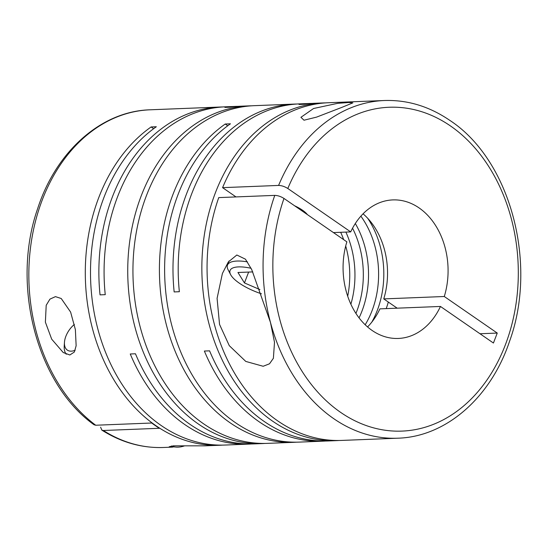 <?xml version="1.0" encoding="UTF-8"?>
<svg xmlns="http://www.w3.org/2000/svg" width="548" height="548" viewBox="0 0 548 548"><rect width="100%" height="100%" fill="white"/><g stroke="black" fill="none" stroke-linecap="round" stroke-linejoin="round"><path stroke-width="0.82" d="M55.458 296.632L49.943 299.126L46.203 305.263L45.381 322.149L51.704 339.185L63.219 352.528L69.836 354.988L74.357 352.022L76.138 345.733L75.377 329.588L70.617 312.079L61.225 298.509L55.458 296.632M74.391 324.423A17.331 9.843 -55.4 0 0 64.465 342.301L64.226 345.939A21.667 12.309 -55.4 0 0 66.253 354.227M277.726 420.891A168.976 127.917 87.7 0 0 341.733 440.421L397.745 438.201A168.976 127.917 -92.3 0 1 333.739 418.672A168.976 127.917 -92.3 0 1 270.465 322.416L251.717 269.582L245.436 259.177L236.839 255.012L228.317 261.971L222.406 273.479L217.083 298.345L219.549 324.43L229.29 345.678L245.778 361.427L263.17 366.27L269.506 363.79L273.39 358.289L274.5 342.281L270.465 322.416A168.976 127.917 -92.3 0 1 274.767 195.383L218.755 197.602A168.976 127.917 87.7 0 0 277.726 420.891M325.745 102.873A168.976 127.917 87.7 0 0 323.142 102.942A168.976 127.917 87.7 0 0 204.555 233.551A168.976 127.917 87.7 0 0 272.52 421.097A168.976 127.917 87.7 0 0 336.527 440.626A168.976 127.917 87.7 0 0 339.13 440.489M325.546 441.03A168.976 127.917 87.7 0 1 322.95 441.167A168.976 127.917 87.7 0 1 258.944 421.631A168.976 127.917 87.7 0 1 204.377 351.049L209.583 350.843A168.976 127.917 87.7 0 0 264.143 421.426A168.976 127.917 87.7 0 0 328.149 440.962L336.527 440.626M296.694 442.174A168.976 127.917 87.7 0 1 294.091 442.311A168.976 127.917 87.7 0 1 230.085 422.775A168.976 127.917 87.7 0 1 159.441 273.315A168.976 127.917 87.7 0 1 225.242 124.012L230.448 123.807A168.976 127.917 87.7 0 0 164.647 273.11A168.976 127.917 87.7 0 0 235.291 422.57A168.976 127.917 87.7 0 0 299.297 442.106L322.95 441.167M296.893 104.017A168.976 127.917 87.7 0 0 294.29 104.086L254.231 105.675A168.976 127.917 87.7 0 0 135.637 236.284A168.976 127.917 87.7 0 0 203.609 423.823A168.976 127.917 87.7 0 0 267.616 443.359L294.091 442.311M251.628 105.812A168.976 127.917 87.7 0 0 249.025 105.88A168.976 127.917 87.7 0 0 130.438 236.489A168.976 127.917 87.7 0 0 198.403 424.036A168.976 127.917 87.7 0 0 262.41 443.565A168.976 127.917 87.7 0 0 265.013 443.428M251.429 443.969A168.976 127.917 87.7 0 1 248.833 444.106A168.976 127.917 87.7 0 1 184.827 424.57A168.976 127.917 87.7 0 1 130.26 353.987L135.466 353.782A168.976 127.917 87.7 0 0 190.033 424.364A168.976 127.917 87.7 0 0 254.032 443.901L262.41 443.565M323.142 102.942L314.771 103.271A168.976 127.917 87.7 0 0 304.229 104.271L299.023 104.476A168.976 127.917 87.7 0 1 309.565 103.476L299.496 103.88A168.976 127.917 87.7 0 0 179.36 291.721L174.154 291.926A168.976 127.917 87.7 0 1 294.29 104.086M312.168 103.408A168.976 127.917 87.7 0 0 309.565 103.476M153.646 128.691L151.125 126.951L156.331 126.746A168.976 127.917 87.7 0 0 90.53 276.041A168.976 127.917 87.7 0 0 161.174 425.508A168.976 127.917 87.7 0 0 225.18 445.045L248.833 444.106M151.125 126.951A168.976 127.917 87.7 0 0 85.324 276.254A168.976 127.917 87.7 0 0 155.968 425.714A168.976 127.917 87.7 0 0 219.974 445.25A168.976 127.917 87.7 0 0 222.577 445.106M95.722 425.234A168.976 127.917 -92.3 0 1 31.99 237.668A168.976 127.917 -92.3 0 1 150.131 109.799C101.291 111.114 56.149 151.364 37.709 208.48C10.96 284.33 36.531 383.799 94.071 424.769L95.722 425.234L151.734 423.015A168.976 127.917 87.7 0 0 155.516 425.734A168.976 127.917 87.7 0 0 159.365 428.283L103.353 430.502L101.839 430.125L100.613 427.187M219.974 445.25L205.281 445.832L173.387 445.839L169.229 446.764L174.791 446.956M341.87 107.374L352.871 102.866L348.946 102.497L337.746 103.325L313.579 108.497L300.921 117.313L304.003 120.211L316.586 117.114L341.87 107.374M328.348 102.736A168.976 127.917 87.7 0 0 222.577 187.649L278.589 185.43A168.976 127.917 -92.3 0 1 384.36 100.517L328.348 102.736M333.444 232.585L350.693 231.9A69.322 52.478 -92.3 0 1 392.834 199.91A69.322 52.478 -92.3 0 1 419.09 207.925A69.322 52.478 -92.3 0 1 444.284 296.502L383.744 298.9L397.177 308.175M363.071 213.816A69.322 52.478 -92.3 0 1 383.744 298.9M350.693 231.9L287.81 188.491C284.693 186.539 281.624 185.519 278.589 185.43M261.444 293.81A32.928 10.631 21 0 1 239.291 283.145A32.928 10.631 21 0 1 230.598 274.582A32.928 10.631 21 0 1 251.073 268.273M307.394 214.604A21.667 6.994 -159 0 0 302.421 210.144A21.667 6.994 -159 0 0 294.625 205.788M64.465 342.301A17.331 9.843 -55.4 0 0 71.308 351.158A17.331 9.843 -55.4 0 0 75.165 350.241M171.469 445.962A37.264 21.173 -55.4 0 0 178.086 447.147A37.264 21.173 -55.4 0 0 184.471 445.894M222.776 106.956A168.976 127.917 87.7 0 0 220.173 107.024A168.976 127.917 87.7 0 0 100.037 294.865L105.243 294.66A168.976 127.917 87.7 0 1 225.379 106.812L235.448 106.415A168.976 127.917 87.7 0 0 224.913 107.415L230.112 107.203A168.976 127.917 87.7 0 1 240.654 106.209L249.025 105.88M238.051 106.346A168.976 127.917 87.7 0 0 235.448 106.415M225.242 124.012L227.763 125.752M350.884 304.229A82.323 62.314 87.7 0 0 345.891 232.092M347.699 296.208A82.323 62.314 87.7 0 0 345.706 246.025M343.658 239.634A82.323 62.314 87.7 0 0 340.685 232.297M359.056 317.888A82.323 62.314 87.7 0 0 355.316 223.516M355.926 313.435A82.323 62.314 87.7 0 0 352.549 228.201M371.832 322.094A82.323 62.314 87.7 0 0 367.722 218.316M365.18 324.772A82.323 62.314 87.7 0 0 360.872 216.165M386.21 308.606A82.323 62.314 87.7 0 0 388.313 302.058M248.634 272.068L244.463 282.939L259.923 289.577M252.806 271.904L237.955 272.493L244.463 282.939M230.598 274.582L228.091 269.739A37.264 12.029 21 0 1 227.475 265.116A37.264 12.029 21 0 1 247.422 261.855M367.55 326.944A69.322 52.478 -92.3 0 0 379.922 308.86L440.462 306.455L493.433 343.027L497.255 333.068L444.284 296.502M480.007 333.753L497.255 333.068M222.577 187.649L236.003 196.924M274.767 195.383C277.788 195.465 280.864 196.485 283.987 198.451L346.87 241.853A69.322 52.478 -92.3 0 0 398.321 338.452A69.322 52.478 -92.3 0 0 440.462 306.455M172.661 447.12L163.51 447.483A168.976 127.917 -92.3 0 1 103.353 430.502M287.81 188.491A162.044 122.67 -92.3 0 1 450.538 125.992A162.044 122.67 -92.3 0 1 505.325 344.932A162.044 122.67 -92.3 0 1 340.616 412.363A162.044 122.67 -92.3 0 1 283.987 198.451M397.745 438.201C446.065 436.886 490.816 397.485 509.572 341.26C537.972 263.451 510.455 160.071 449.956 120.471C429.406 106.408 407.541 99.757 384.36 100.517M227.475 265.116L229.085 260.93M163.51 447.483C141.884 448.216 121.327 442.428 101.839 430.125M220.173 107.024L150.131 109.799"/></g></svg>
